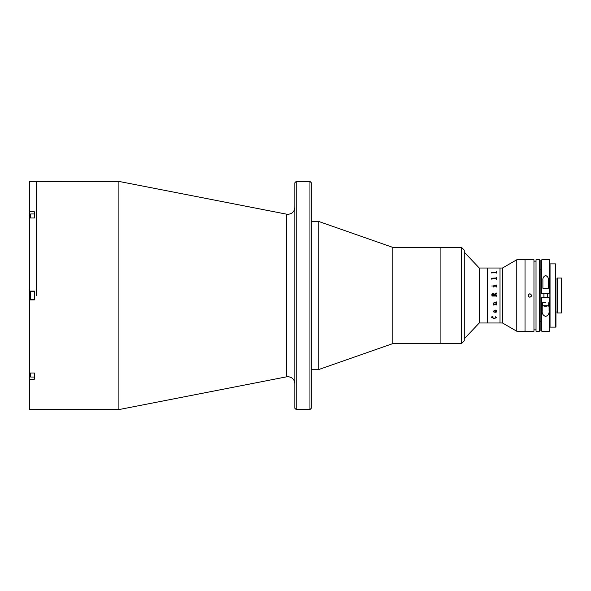 <?xml version="1.0" encoding="UTF-8"?>
<svg xmlns="http://www.w3.org/2000/svg" width="591" height="591" viewBox="0 0 591 591"><rect width="100%" height="100%" fill="white"/><g stroke="black" fill="none" stroke-linecap="round" stroke-linejoin="round"><path stroke-width="0.89" d="M309.95 181.415L311.324 182.789L311.324 408.211L309.95 409.585L309.95 181.415L296.202 181.415L296.202 409.585L294.828 408.211L294.828 182.789L296.202 181.415M118.894 181.415L286.635 214.178L286.635 376.822L118.894 409.585L118.894 181.415L29.55 181.503L29.55 211.777L34.359 211.777L34.359 217.998L29.55 217.998L29.55 291.104L34.359 291.104L34.359 299.896L29.55 299.896L29.55 291.104M36.42 295.5L36.42 181.415L36.42 295.5M29.55 379.223L34.359 379.223L34.359 373.002L29.55 373.002L29.55 409.497L118.894 409.585M29.55 211.777L29.55 217.998M29.55 373.002L29.55 299.896M461.527 343.607L461.527 247.393L464.275 250.141L464.275 340.859L461.527 343.607L392.801 343.607L318.194 369.722L318.194 221.278L311.324 221.278M392.801 343.607L392.801 247.393L318.194 221.278M461.527 247.393L440.908 247.393L440.908 343.607L440.908 247.393L392.801 247.393M34.359 377.036L30.651 377.036L30.651 373.002M30.651 377.036L30.237 373.002M34.359 291.718L30.651 291.718L30.651 299.282L34.359 299.282M30.651 299.282L30.237 298.869L30.237 292.131L30.651 291.718M30.651 217.998L30.651 213.964L34.359 213.964M30.237 217.998L30.651 213.964M502.498 322.989L516.778 331.233L516.778 259.767L502.498 268.011L502.498 322.989L479.242 322.989L479.242 268.011L464.275 252.202M502.498 268.011L500.008 268.011L500.008 322.989L500.008 268.011L487.641 268.011L487.641 322.989L487.641 268.011L479.242 268.011M516.778 331.233L525.022 331.233L525.022 259.767L533.961 259.767L533.961 331.233L525.022 331.233L525.022 259.767L516.778 259.767M493.67 287.027L493.263 285.837L496.181 285.837L496.61 285.025L496.61 287.027L496.189 286.207L493.913 286.207L493.67 287.027L493.67 286.45M496.61 303.804L496.61 304.941L496.41 303.937M493.47 304.239L493.263 305.111M492 278.716L491.793 279.24L491.594 278.191L496.181 278.191L496.61 277.475L496.61 279.24L496.41 277.46M496.61 279.24L496.181 278.494L492.222 278.494L492 279.24M491.793 273.057L491.594 272.325L496.181 272.325L496.61 271.83L496.61 273.057L496.181 272.525L491.793 272.879M494.002 294.754L492.983 293.808L492 295.101L494.002 295.345L494.002 294.754M492 296.054L491.793 294.621L492.924 293.276L494.172 294.288L496.41 293.01L496.61 293.779L494.202 294.761L494.202 295.345L496.61 294.946L496.61 296.217L496.181 295.81L492 296.054L496.41 296.054M496.477 317.544L495.288 316.702L496.676 317.574L494.216 318.556L491.727 317.485L491.727 316.842L492.946 316.702L491.934 317.537L494.216 318.261L496.477 317.559L495.206 316.813M496.676 317.566L494.216 318.549L491.727 317.5L491.727 316.85M496.477 311.634L496.078 310.792L494.733 310.792L495.79 312.151L496.477 311.634M496.277 310.792L496.676 311.686L495.864 312.521L494.534 310.792L493.603 311.354L494.113 312.358L493.404 311.368L494.224 310.467L496.093 310.467L495.871 309.957L496.61 310.393L496.277 310.792L496.61 310.393M496.41 304.941L496.189 304.557L493.47 304.941L493.33 304.239L493.965 304.188L493.404 303.205L494.401 302.326L496.41 301.935L496.61 303.094L494.305 302.71L493.603 303.242L494.246 304.188L496.41 303.804M491.594 272.34L496.41 272.17M496.41 271.823L496.61 273.057M496.41 273.057L496.41 272.673M492 273.057L492 272.68M491.594 278.228L496.41 277.977M496.41 279.24L496.41 278.701M493.263 285.881L496.41 285.586M496.41 285.025L496.61 287.027M496.41 287.027L496.41 286.45M491.727 285.985L492.466 285.985L491.727 285.985M496.41 304.808L493.67 304.712M493.47 304.749L493.33 304.188M493.965 304.188L493.404 303.205M496.41 303.102L496.61 301.935M496.41 302.961L494.305 302.718L493.603 303.242M496.676 311.686L495.864 312.528L494.534 310.8L493.603 311.361M494.401 312.174L493.404 311.376M496.093 310.467L495.871 309.957M492.997 316.813L491.934 317.544M494.002 295.345L492 295.101M491.793 294.621L492.924 293.276L494.172 294.288L496.41 293.18M494.202 295.345L496.189 295.345M496.61 293.779L496.41 293.01M531.058 296.712L531.553 295.5C530.408 297.716 529.263 297.716 528.118 295.5L529.174 297.088M528.118 295.5C529.263 293.284 530.408 293.284 531.553 295.5M539.457 331.233L536.022 331.233L536.022 259.767L539.457 259.767L540.144 260.454L540.144 330.546L539.457 331.233L539.457 259.767M531.05 294.281L529.174 293.912M555.954 279.004L555.954 327.111L555.954 279.004L557.328 279.004M555.954 311.996L557.328 311.996M549.77 321.201L550.044 263.889L549.77 293.779L541.519 293.779L541.519 260.04L541.792 293.779M555.68 263.889L550.044 263.889L550.044 327.111L555.68 327.111L555.68 263.889M549.77 327.111L549.77 297.221L541.792 297.221L541.792 331.233L549.49 331.233L549.49 297.221M557.328 278.043L561.45 278.043L561.45 312.957L557.328 312.957L557.328 278.043M549.076 302.718L549.076 310.593C549.431 313.489 548.285 315.439 545.648 316.444C543.003 315.446 541.851 313.496 542.206 310.593L542.206 302.718L545.434 302.718M542.893 280.407C542.604 278.073 543.513 276.455 545.611 275.539C547.754 276.396 548.677 278.021 548.389 280.407L548.389 288.282L542.893 288.282L542.893 280.407M541.792 331.233L541.792 297.221M549.49 293.779L549.49 259.767L549.77 293.779M544.215 306.153L547.067 306.153M30.237 376.364L29.55 376.364M30.237 214.636L29.55 214.636M542.553 302.718L542.553 305.724L548.736 305.724L548.308 306.153M286.635 214.178L287.957 214.304C292.131 213.898 294.421 211.608 294.828 207.434M286.635 376.822L287.957 376.696C292.131 377.102 294.421 379.392 294.828 383.566M309.95 409.585L296.202 409.585M318.194 369.722L311.324 369.722M479.242 322.989L464.275 338.798M536.022 261.141L533.961 261.141M536.022 329.859L533.961 329.859M541.519 321.201L540.144 321.201M541.519 269.799L540.144 269.799M541.792 259.767L549.49 259.767M542.553 305.724L542.981 306.153M548.736 302.718L548.736 305.724M543.927 293.779L543.927 297.221M547.362 293.779L547.362 297.221"/></g></svg>
